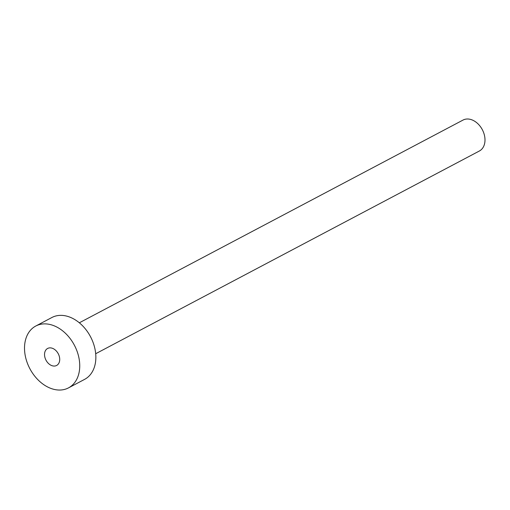 <?xml version="1.0" encoding="UTF-8"?>
<svg xmlns="http://www.w3.org/2000/svg" width="510" height="510" viewBox="0 0 510 510"><rect width="100%" height="100%" fill="white"/><g stroke="black" fill="none" stroke-linecap="round" stroke-linejoin="round"><path stroke-width="0.76" d="M45.135 358.147A9.62 6.923 -117.9 0 0 56.623 365.466A9.62 6.923 -117.9 0 0 59.115 355.77A9.62 6.923 -117.9 0 0 47.634 348.451A9.62 6.923 -117.9 0 0 45.135 358.147M79.343 322.792L463.016 120.073A17.493 12.584 62.1 0 1 483.894 133.378A17.493 12.584 62.1 0 1 479.362 151.011L95.689 353.73M35.783 326.024L51.899 317.507A34.992 25.168 62.1 0 1 93.661 344.116A34.992 25.168 62.1 0 1 84.59 379.376L68.474 387.893A34.992 25.168 62.1 0 1 26.711 361.284A34.992 25.168 62.1 0 1 35.783 326.024A34.992 25.168 62.1 0 1 77.545 352.633A34.992 25.168 62.1 0 1 68.474 387.893"/></g></svg>
